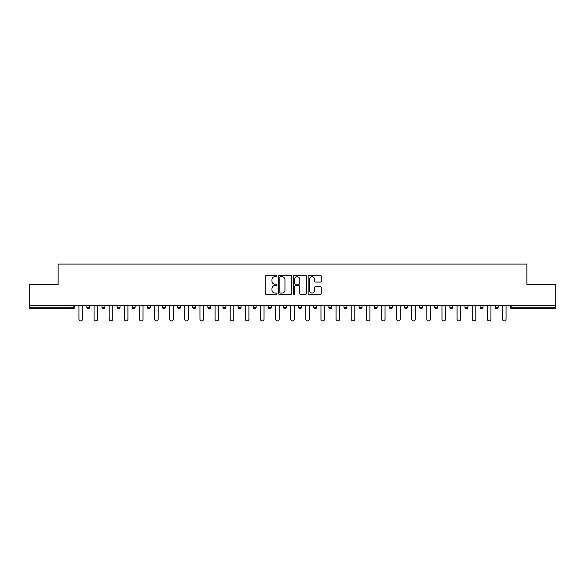 <?xml version="1.0" encoding="UTF-8"?>
<svg xmlns="http://www.w3.org/2000/svg" width="585" height="585" viewBox="0 0 585 585"><rect width="100%" height="100%" fill="white"/><g stroke="black" fill="none" stroke-linecap="round" stroke-linejoin="round"><path stroke-width="0.88" d="M276.99 276.04A0.665 0.665 0 0 0 276.317 275.374L266.212 275.374A0.951 0.951 0 0 0 265.254 276.325L265.254 293.451A0.951 0.951 0 0 0 266.212 294.409L276.317 294.409A0.665 0.665 0 0 0 276.99 293.743A0.665 0.665 0 0 0 276.317 293.07L275.008 293.07A3.042 3.042 0 0 1 271.966 290.028L271.966 288.602A3.042 3.042 0 0 1 275.008 285.553L276.317 285.553A0.665 0.665 0 0 0 276.99 284.888A0.665 0.665 0 0 0 276.317 284.222L275.008 284.222A3.042 3.042 0 0 1 271.966 281.18L271.966 279.747A3.042 3.042 0 0 1 275.008 276.705L276.317 276.705A0.665 0.665 0 0 0 276.99 276.04M320.317 282.08A0.951 0.951 0 0 0 321.267 281.129L321.267 276.325A0.951 0.951 0 0 0 320.317 275.374L309.085 275.374A0.951 0.951 0 0 0 308.134 276.325L308.134 293.451A0.951 0.951 0 0 0 309.085 294.409L320.317 294.409A0.951 0.951 0 0 0 321.267 293.451L321.267 287.652A0.951 0.951 0 0 0 320.317 286.694L315.505 286.694A0.951 0.951 0 0 0 314.555 287.652L314.555 290.526A2.545 2.545 0 0 1 312.01 293.07A2.545 2.545 0 0 1 309.465 290.526L309.465 279.25A2.545 2.545 0 0 1 312.01 276.705A2.545 2.545 0 0 1 314.555 279.25L314.555 281.129A0.951 0.951 0 0 0 315.505 282.08L320.317 282.08M29.25 305.684L29.25 284.449L58.142 284.449L58.142 264.091L526.858 264.091L526.858 284.449L555.75 284.449L555.75 305.684L29.25 305.684L29.25 307.235L73.176 307.235L73.176 305.684M291.666 276.325A0.951 0.951 0 0 0 290.716 275.374L279.484 275.374A0.951 0.951 0 0 0 278.533 276.325L278.533 293.451A0.951 0.951 0 0 0 279.484 294.409L290.716 294.409A0.951 0.951 0 0 0 291.666 293.451L291.666 276.325M294.284 275.374L305.516 275.374A0.951 0.951 0 0 1 306.467 276.325L306.467 293.451A0.951 0.951 0 0 1 305.516 294.409L300.712 294.409A0.951 0.951 0 0 1 299.754 293.451L299.754 286.504A0.951 0.951 0 0 0 298.803 285.553L295.615 285.553A0.951 0.951 0 0 0 294.664 286.504L294.664 293.743A0.665 0.665 0 0 1 293.999 294.409A0.665 0.665 0 0 1 293.334 293.743L293.334 276.325A0.951 0.951 0 0 1 294.284 275.374M74.631 305.684L74.631 307.235A1.455 1.455 0 0 1 73.176 308.69L29.25 308.69L29.25 307.235M555.75 305.684L555.75 308.69L511.824 308.69A1.455 1.455 0 0 1 510.369 307.235L510.369 305.684M86.843 305.684L86.843 307.235L86.843 305.684M73.176 308.69A1.455 1.455 0 0 0 74.631 307.235A1.455 1.455 0 0 1 73.176 308.69L73.176 307.235L74.631 307.235M88.298 308.69A1.455 1.455 0 0 0 89.754 307.235L86.843 307.235A1.455 1.455 0 0 0 88.298 308.69A1.455 1.455 0 0 1 86.843 307.235A1.455 1.455 0 0 0 88.298 308.69A1.455 1.455 0 0 0 89.754 307.235L89.754 305.684M101.973 305.684L101.973 307.235L101.973 305.684M104.883 305.684L104.883 307.235L104.883 305.684M120.005 305.684L120.005 307.235L117.095 307.235A1.455 1.455 0 0 0 118.55 308.69A1.455 1.455 0 0 1 117.095 307.235L117.095 305.684M132.225 305.684L132.225 307.235L132.225 305.684M135.135 305.684L135.135 307.235A1.455 1.455 0 0 1 133.68 308.69A1.455 1.455 0 0 1 132.225 307.235A1.455 1.455 0 0 0 133.68 308.69A1.455 1.455 0 0 0 135.135 307.235A1.455 1.455 0 0 1 133.68 308.69A1.455 1.455 0 0 1 132.225 307.235L135.135 307.235M147.347 307.235A1.455 1.455 0 0 0 148.802 308.69A1.455 1.455 0 0 0 150.257 307.235A1.455 1.455 0 0 1 148.802 308.69A1.455 1.455 0 0 0 150.257 307.235L150.257 305.684L150.257 307.235L147.347 307.235A1.455 1.455 0 0 0 148.802 308.69A1.455 1.455 0 0 1 147.347 307.235L147.347 305.684M165.387 305.684L165.387 307.235A1.455 1.455 0 0 1 163.932 308.69A1.455 1.455 0 0 1 162.476 307.235L162.476 305.684M179.054 308.69A1.455 1.455 0 0 0 180.509 307.235L180.509 305.684L180.509 307.235A1.455 1.455 0 0 1 179.054 308.69A1.455 1.455 0 0 1 177.599 307.235L177.599 305.684M195.639 305.684L195.639 307.235A1.455 1.455 0 0 1 194.183 308.69A1.455 1.455 0 0 1 192.728 307.235L192.728 305.684M210.761 305.684L210.761 307.235A1.455 1.455 0 0 1 209.306 308.69A1.455 1.455 0 0 1 207.85 307.235L207.85 305.684M224.435 308.69A1.455 1.455 0 0 0 225.89 307.235L225.89 305.684L225.89 307.235A1.455 1.455 0 0 1 224.435 308.69A1.455 1.455 0 0 1 222.98 307.235L222.98 305.684M241.013 305.684L241.013 307.235A1.455 1.455 0 0 1 239.558 308.69A1.455 1.455 0 0 1 238.102 307.235L238.102 305.684M256.142 305.684L256.142 307.235A1.455 1.455 0 0 1 254.687 308.69A1.455 1.455 0 0 1 253.232 307.235L253.232 305.684M271.264 305.684L271.264 307.235L268.354 307.235A1.455 1.455 0 0 0 269.809 308.69A1.455 1.455 0 0 1 268.354 307.235L268.354 305.684M286.394 305.684L286.394 307.235A1.455 1.455 0 0 1 284.939 308.69A1.455 1.455 0 0 1 283.484 307.235L283.484 305.684M301.516 305.684L301.516 307.235A1.455 1.455 0 0 1 300.061 308.69A1.455 1.455 0 0 1 298.606 307.235L298.606 305.684M316.646 305.684L316.646 307.235A1.455 1.455 0 0 1 315.191 308.69A1.455 1.455 0 0 1 313.736 307.235L313.736 305.684M330.313 308.69A1.455 1.455 0 0 0 331.768 307.235L331.768 305.684L331.768 307.235A1.455 1.455 0 0 1 330.313 308.69A1.455 1.455 0 0 1 328.858 307.235L328.858 305.684M346.898 305.684L346.898 307.235A1.455 1.455 0 0 1 345.442 308.69A1.455 1.455 0 0 1 343.987 307.235L343.987 305.684M362.02 305.684L362.02 307.235A1.455 1.455 0 0 1 360.565 308.69A1.455 1.455 0 0 1 359.11 307.235L359.11 305.684M374.239 305.684L374.239 307.235L374.239 305.684M377.149 305.684L377.149 307.235A1.455 1.455 0 0 1 375.694 308.69A1.455 1.455 0 0 1 374.239 307.235L377.149 307.235A1.455 1.455 0 0 1 375.694 308.69M389.361 305.684L389.361 307.235L389.361 305.684M392.272 305.684L392.272 307.235A1.455 1.455 0 0 1 390.817 308.69A1.455 1.455 0 0 1 389.361 307.235L392.272 307.235A1.455 1.455 0 0 1 390.817 308.69M404.491 305.684L404.491 307.235L404.491 305.684M407.401 305.684L407.401 307.235L407.401 305.684M419.613 305.684L419.613 307.235L419.613 305.684M422.524 305.684L422.524 307.235L422.524 305.684M437.653 305.684L437.653 307.235A1.455 1.455 0 0 1 436.198 308.69A1.455 1.455 0 0 1 434.743 307.235L434.743 305.684M452.775 305.684L452.775 307.235L449.865 307.235A1.455 1.455 0 0 0 451.32 308.69A1.455 1.455 0 0 1 449.865 307.235L449.865 305.684M467.905 305.684L467.905 307.235A1.455 1.455 0 0 1 466.45 308.69A1.455 1.455 0 0 1 464.995 307.235L464.995 305.684M480.117 305.684L480.117 307.235L480.117 305.684M483.027 305.684L483.027 307.235L483.027 305.684M498.157 305.684L498.157 307.235A1.455 1.455 0 0 1 496.702 308.69A1.455 1.455 0 0 1 495.246 307.235L495.246 305.684M103.428 308.69A1.455 1.455 0 0 1 101.973 307.235A1.455 1.455 0 0 0 103.428 308.69A1.455 1.455 0 0 0 104.883 307.235A1.455 1.455 0 0 1 103.428 308.69A1.455 1.455 0 0 1 101.973 307.235L104.883 307.235A1.455 1.455 0 0 1 103.428 308.69M120.005 307.235A1.455 1.455 0 0 1 118.55 308.69A1.455 1.455 0 0 0 120.005 307.235A1.455 1.455 0 0 1 118.55 308.69A1.455 1.455 0 0 1 117.095 307.235M269.809 308.69A1.455 1.455 0 0 0 271.264 307.235A1.455 1.455 0 0 1 269.809 308.69A1.455 1.455 0 0 1 268.354 307.235M405.946 308.69A1.455 1.455 0 0 1 404.491 307.235A1.455 1.455 0 0 0 405.946 308.69A1.455 1.455 0 0 0 407.401 307.235A1.455 1.455 0 0 1 405.946 308.69A1.455 1.455 0 0 1 404.491 307.235L407.401 307.235M421.068 308.69A1.455 1.455 0 0 1 419.613 307.235A1.455 1.455 0 0 0 421.068 308.69A1.455 1.455 0 0 0 422.524 307.235A1.455 1.455 0 0 1 421.068 308.69A1.455 1.455 0 0 1 419.613 307.235L422.524 307.235A1.455 1.455 0 0 1 421.068 308.69M452.775 307.235A1.455 1.455 0 0 1 451.32 308.69A1.455 1.455 0 0 0 452.775 307.235A1.455 1.455 0 0 1 451.32 308.69A1.455 1.455 0 0 1 449.865 307.235M481.572 308.69A1.455 1.455 0 0 1 480.117 307.235A1.455 1.455 0 0 0 481.572 308.69A1.455 1.455 0 0 0 483.027 307.235A1.455 1.455 0 0 1 481.572 308.69A1.455 1.455 0 0 1 480.117 307.235L483.027 307.235M511.824 305.684L511.824 308.69A1.455 1.455 0 0 1 510.369 307.235L555.75 307.235M280.529 276.705A0.665 0.665 0 0 0 279.864 277.37L279.864 292.405A0.665 0.665 0 0 0 280.529 293.07L281.911 293.07A3.042 3.042 0 0 0 284.961 290.028L284.961 279.747A3.042 3.042 0 0 0 281.911 276.705L280.529 276.705M299.754 279.294A2.545 2.545 0 0 0 297.209 276.749A2.545 2.545 0 0 0 294.664 279.294L294.664 283.272A0.951 0.951 0 0 0 295.615 284.222L298.803 284.222A0.951 0.951 0 0 0 299.754 283.272L299.754 279.294M78.946 305.684L78.946 319.117A1.792 1.792 0 0 0 80.737 320.909A1.792 1.792 0 0 0 82.529 319.117L82.529 305.684M94.068 305.684L94.068 319.117A1.792 1.792 0 0 0 95.86 320.909A1.792 1.792 0 0 0 97.658 319.117L97.658 305.684M109.198 305.684L109.198 319.117A1.792 1.792 0 0 0 110.989 320.909A1.792 1.792 0 0 0 112.781 319.117L112.781 305.684M124.32 305.684L124.32 319.117A1.792 1.792 0 0 0 126.111 320.909A1.792 1.792 0 0 0 127.91 319.117L127.91 305.684M139.449 305.684L139.449 319.117A1.792 1.792 0 0 0 141.241 320.909A1.792 1.792 0 0 0 143.032 319.117L143.032 305.684M154.572 305.684L154.572 319.117A1.792 1.792 0 0 0 156.363 320.909A1.792 1.792 0 0 0 158.162 319.117L158.162 305.684M169.701 305.684L169.701 319.117A1.792 1.792 0 0 0 171.493 320.909A1.792 1.792 0 0 0 173.284 319.117L173.284 305.684M184.823 305.684L184.823 319.117A1.792 1.792 0 0 0 186.615 320.909A1.792 1.792 0 0 0 188.414 319.117L188.414 305.684M199.953 305.684L199.953 319.117A1.792 1.792 0 0 0 201.745 320.909A1.792 1.792 0 0 0 203.536 319.117L203.536 305.684M215.075 305.684L215.075 319.117A1.792 1.792 0 0 0 216.867 320.909A1.792 1.792 0 0 0 218.666 319.117L218.666 305.684M230.205 305.684L230.205 319.117A1.792 1.792 0 0 0 231.996 320.909A1.792 1.792 0 0 0 233.788 319.117L233.788 305.684M245.327 305.684L245.327 319.117A1.792 1.792 0 0 0 247.119 320.909A1.792 1.792 0 0 0 248.917 319.117L248.917 305.684M260.457 305.684L260.457 319.117A1.792 1.792 0 0 0 262.248 320.909A1.792 1.792 0 0 0 264.04 319.117L264.04 305.684M275.579 305.684L275.579 319.117A1.792 1.792 0 0 0 277.37 320.909A1.792 1.792 0 0 0 279.169 319.117L279.169 305.684M290.708 305.684L290.708 319.117A1.792 1.792 0 0 0 292.5 320.909A1.792 1.792 0 0 0 294.292 319.117L294.292 305.684M305.831 305.684L305.831 319.117A1.792 1.792 0 0 0 307.63 320.909A1.792 1.792 0 0 0 309.421 319.117L309.421 305.684M320.96 305.684L320.96 319.117A1.792 1.792 0 0 0 322.752 320.909A1.792 1.792 0 0 0 324.543 319.117L324.543 305.684M336.082 305.684L336.082 319.117A1.792 1.792 0 0 0 337.881 320.909A1.792 1.792 0 0 0 339.673 319.117L339.673 305.684M351.212 305.684L351.212 319.117A1.792 1.792 0 0 0 353.004 320.909A1.792 1.792 0 0 0 354.795 319.117L354.795 305.684M366.334 305.684L366.334 319.117A1.792 1.792 0 0 0 368.133 320.909A1.792 1.792 0 0 0 369.925 319.117L369.925 305.684M381.464 305.684L381.464 319.117A1.792 1.792 0 0 0 383.255 320.909A1.792 1.792 0 0 0 385.047 319.117L385.047 305.684M396.586 305.684L396.586 319.117A1.792 1.792 0 0 0 398.385 320.909A1.792 1.792 0 0 0 400.177 319.117L400.177 305.684M411.716 305.684L411.716 319.117A1.792 1.792 0 0 0 413.507 320.909A1.792 1.792 0 0 0 415.299 319.117L415.299 305.684M426.838 305.684L426.838 319.117A1.792 1.792 0 0 0 428.637 320.909A1.792 1.792 0 0 0 430.428 319.117L430.428 305.684M441.967 305.684L441.967 319.117A1.792 1.792 0 0 0 443.759 320.909A1.792 1.792 0 0 0 445.551 319.117L445.551 305.684M457.09 305.684L457.09 319.117A1.792 1.792 0 0 0 458.889 320.909A1.792 1.792 0 0 0 460.68 319.117L460.68 305.684M472.219 305.684L472.219 319.117A1.792 1.792 0 0 0 474.011 320.909A1.792 1.792 0 0 0 475.802 319.117L475.802 305.684M487.342 305.684L487.342 319.117A1.792 1.792 0 0 0 489.14 320.909A1.792 1.792 0 0 0 490.932 319.117L490.932 305.684M502.471 305.684L502.471 319.117A1.792 1.792 0 0 0 504.263 320.909A1.792 1.792 0 0 0 506.054 319.117L506.054 305.684M163.932 308.69A1.455 1.455 0 0 0 165.387 307.235L162.476 307.235M180.509 307.235L177.599 307.235M194.183 308.69A1.455 1.455 0 0 0 195.639 307.235L192.728 307.235M209.306 308.69A1.455 1.455 0 0 0 210.761 307.235L207.85 307.235M225.89 307.235L222.98 307.235M239.558 308.69A1.455 1.455 0 0 0 241.013 307.235L238.102 307.235M254.687 308.69A1.455 1.455 0 0 0 256.142 307.235L253.232 307.235M284.939 308.69A1.455 1.455 0 0 0 286.394 307.235L283.484 307.235M300.061 308.69A1.455 1.455 0 0 0 301.516 307.235L298.606 307.235M315.191 308.69A1.455 1.455 0 0 0 316.646 307.235L313.736 307.235M331.768 307.235L328.858 307.235M345.442 308.69A1.455 1.455 0 0 0 346.898 307.235L343.987 307.235M360.565 308.69A1.455 1.455 0 0 0 362.02 307.235L359.11 307.235M436.198 308.69A1.455 1.455 0 0 0 437.653 307.235L434.743 307.235M466.45 308.69A1.455 1.455 0 0 0 467.905 307.235L464.995 307.235M496.702 308.69A1.455 1.455 0 0 0 498.157 307.235L495.246 307.235M511.824 308.69A1.455 1.455 0 0 1 510.369 307.235"/></g></svg>
